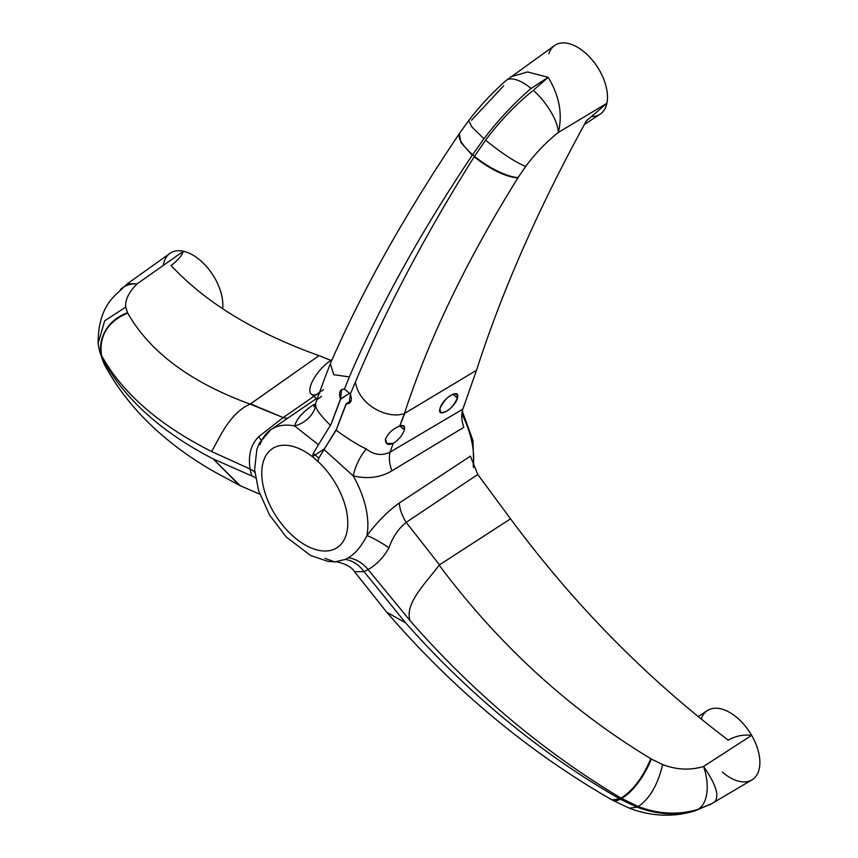 <?xml version="1.0" encoding="UTF-8"?>
<svg xmlns="http://www.w3.org/2000/svg" width="858" height="858" viewBox="0 0 858 858"><rect width="100%" height="100%" fill="white"/><g stroke="black" fill="none" stroke-linecap="round" stroke-linejoin="round"><path stroke-width="1.29" d="M323.455 389.682L283.161 417.578L250.547 403.861L319.015 355.641C255.008 332.754 205.706 302.713 171.096 265.508C205.706 302.713 255.008 332.754 319.015 355.641L250.118 404.118C190.573 382.357 149.764 351.984 127.67 313.02L125.718 307.132L104.697 320.795L98.123 343.264L99.153 349.431L98.155 343.543C97.984 322.597 103.571 306.585 114.908 295.484L127.349 283.784L169.927 253.367A41.205 23.606 56.9 0 1 183.398 251.244A41.205 23.606 56.9 0 1 222.64 308.762A41.205 23.606 56.9 0 0 183.398 251.244L137.098 283.88L127.499 283.687L137.098 283.88L183.398 251.244C181.778 255.759 177.681 260.521 171.096 265.508C177.681 260.521 181.778 255.759 183.398 251.244A41.205 23.606 56.9 0 0 163.288 265.422M319.015 355.641L330.888 360.403L319.015 355.641M239.189 485.135L213.181 458.912L251.651 475.89L250.086 469.036L251.651 475.89A29.429 12.044 165.6 0 1 255.534 477.906A29.429 12.044 -14.4 0 0 251.651 475.89L213.181 458.912L240.122 485.596M104.944 365.508L102.059 357.883C123.488 397.994 160.521 431.671 213.181 458.912C160.521 431.671 123.488 397.994 102.059 357.883L101.512 355.523C122.34 393.028 158.998 425 211.465 451.437L250.086 469.036A29.429 13.996 168.7 0 1 254.826 472.436A29.429 13.996 -11.3 0 0 250.086 469.036C247.994 455.405 250.836 444.648 258.612 436.765A29.429 5.298 -141.9 0 1 261.111 439.982A29.429 5.298 38.1 0 0 258.612 436.765L283.161 417.578L313.856 396.332M98.123 343.264L104.697 320.795L125.718 307.132L127.531 312.784A37.302 33.441 -29 0 0 101.373 355.266L99.153 349.431L101.512 355.523C98.938 335.843 107.658 321.686 127.67 313.02C107.658 321.686 98.938 335.843 101.512 355.523C122.34 393.028 158.998 425 211.465 451.437C217.138 443.779 227.713 413.888 250.118 404.118C227.713 413.888 217.138 443.779 211.465 451.437L250.086 469.036C247.994 455.405 250.836 444.648 258.612 436.765L283.161 417.578A29.429 16.173 -124.7 0 0 287.698 418.211A29.429 16.173 55.3 0 1 283.161 417.578L250.118 404.118C190.573 382.357 149.764 351.984 127.67 313.02L127.531 312.784A37.302 33.441 151 0 0 101.373 355.266L104.73 365.111C127.638 407.378 164.06 442.878 213.996 471.61L239.629 485.36M101.92 357.614L99.646 351.555L101.92 357.614A37.302 32.926 151.8 0 0 104.569 364.8A37.302 32.926 151.8 0 0 104.655 364.961M125.718 307.132C125.021 299.914 128.818 292.16 137.098 283.88A37.28 26.212 -134.7 0 0 120.292 289.714A37.28 26.212 45.3 0 1 137.098 283.88C128.818 292.16 125.021 299.914 125.718 307.132M321.578 396.46L316.902 399.689M470.409 456.22L477.767 474.463L406.177 522.383A29.429 16.002 56.3 0 1 399.302 502.992L470.399 456.156L399.302 502.992C388.266 510.8 377.456 521.685 366.892 535.66C361.368 546.428 355.158 553.807 348.262 557.807L345.281 559.416L334.802 561.926L327.96 561.368L310.639 555.544L286.304 537.054L269.68 515.229L258.558 490.583L254.612 469.605L256.874 449.313L259.47 442.9L270.86 429.708A75.847 43.458 56.9 0 1 294.616 425.965C296.654 418.715 303.131 411.54 314.039 404.44C303.131 411.54 296.654 418.715 294.616 425.965A75.847 43.458 -123.1 0 0 270.86 429.708A75.847 43.458 -123.1 0 0 260.049 444.648M470.399 456.156L477.767 474.463L510.553 518.822L477.767 474.463L406.177 522.383C398.52 528.474 392.782 536.947 388.942 547.801A29.429 4.633 34.8 0 0 366.892 535.66A75.847 43.458 -123.1 0 0 353.196 475.879C367.75 479.279 380.662 477.584 391.934 470.795L463.803 427.348L391.934 470.795C380.662 477.584 367.75 479.279 353.196 475.879A75.847 43.458 56.9 0 1 366.892 535.66C377.456 521.685 388.266 510.8 399.302 502.992A29.429 16.002 -123.7 0 0 406.177 522.383L439.5 564.843L510.553 518.822C573.948 604.472 646.503 678.238 728.206 740.122C735.714 735.917 743.532 734.33 751.662 735.36A41.205 23.606 56.9 0 1 755.673 776.619A41.205 23.606 56.9 0 1 722.221 771.975M461.872 413.899A78.486 44.97 56.9 0 1 473.155 466.302A78.486 44.97 -123.1 0 0 461.872 413.899M330.351 363.653L333.751 374.689L349.356 376.93L344.433 389.039L341.602 389.575L340.508 398.981C338.46 392.707 339.768 389.393 344.433 389.039L350.321 394.047L344.433 389.039L349.356 376.93C380.019 305.577 420.988 231.66 472.254 155.201L483.933 138.771C498.487 119.723 514.21 102.949 531.102 88.428L548.176 77.327L533.311 90.305C515.862 104.354 499.957 120.978 485.596 140.186L474.163 156.832C425 235.081 385.403 310.167 355.394 382.067L350.321 394.047L349.27 403.314L346.139 403.871L336.143 430.244C347.576 438.631 357.625 444.873 366.312 448.991C374.013 454.997 381.939 456.038 390.09 452.112L462.805 409.169L476.533 370.27L462.805 409.169L390.09 452.112L393.2 443.404C387.87 445.538 385.296 444.09 385.467 439.06C388.191 433.129 392.953 428.775 399.753 425.997C392.953 428.775 388.191 433.129 385.467 439.06L386.69 443.554L393.2 443.404C398.745 439.779 402.477 435.274 404.397 429.869L399.828 425.976L404.397 429.869L403.861 425.965L399.753 425.997L404.804 413.331L476.533 370.27C502.102 290.755 538.717 207.625 586.379 120.881L606.896 103.282L586.379 120.881C538.717 207.625 502.102 290.755 476.533 370.27L404.429 413.513C388.631 419.455 359.277 406.124 355.394 382.067L350.321 394.047C352.499 400.246 351.158 403.528 346.278 403.904L336.626 428.903A784.866 294.948 -49.6 0 1 346.139 403.871L351.212 400.557L346.139 403.871A784.866 294.948 130.4 0 0 336.626 428.903L318.811 458.14L317.953 461.4A59.159 33.902 -123.1 0 1 337.087 547.683A59.159 33.902 -123.1 0 1 276.383 516.645A59.159 33.902 -123.1 0 1 272.479 448.573A59.159 33.902 -123.1 0 1 312.409 456.681L324.667 448.691L312.409 456.681L313.277 453.421L318.811 458.14L317.953 461.4L312.409 456.681L313.277 453.421L318.447 444.755L294.616 425.965L318.447 444.755L313.277 453.421L318.811 458.14L323.992 449.463L353.196 475.879A29.429 12.72 113 0 1 366.312 448.991C374.013 454.997 381.939 456.038 390.09 452.112L393.2 443.404C398.745 439.779 402.477 435.274 404.397 429.869C405.191 425.954 403.646 424.667 399.753 425.997L404.429 413.513C428.85 338.717 466.645 260.221 517.814 178.024L525.664 166.463C535.446 153.314 546.332 141.978 558.344 132.454C562.773 114.296 559.384 95.914 548.176 77.327L527.563 71.975L510.885 76.737L527.563 71.975L548.176 77.327L533.311 90.305C515.862 104.354 499.957 120.978 485.596 140.186L474.495 156.306L472.597 154.687A37.302 11.572 -146.2 0 1 459.641 133.172L459.309 133.666C405.126 214.092 362.162 290.712 330.405 363.513M462.805 409.169C461.164 414.446 461.497 420.495 463.803 427.348C461.497 420.495 461.164 414.446 462.805 409.169M317.192 399.163L311.218 394.079A23.541 8.848 -49.6 0 1 313.76 378.828A23.541 8.848 -49.6 0 1 330.641 360.564L332.11 359.599L330.641 360.564L331.402 361.218L330.641 360.564A23.541 8.848 130.4 0 0 310.768 385.253A23.541 8.848 130.4 0 0 319.508 393.382M503.625 85.843L471.482 120.313M548.82 53.797A41.205 23.606 56.9 0 1 584.791 52.445A41.205 23.606 56.9 0 1 606.896 103.282A41.205 23.606 56.9 0 1 600.042 114.253L584.427 124.431M459.641 133.172L468.725 120.538C480.18 105.598 492.631 92.267 506.059 80.555L554.558 45.538A41.205 23.606 56.9 0 1 590.529 58.033A41.205 23.606 56.9 0 1 606.896 103.282A41.205 23.606 56.9 0 1 592.159 116.581M606.896 103.282L558.344 132.454L606.896 103.282M457.421 398.058C460.617 387.376 442.331 398.337 439.982 408.526C436.786 419.208 455.072 408.236 457.421 398.058L456.896 394.154C450.547 393.725 444.905 398.509 439.982 408.526L440.508 412.419C446.857 412.859 452.498 408.065 457.421 398.058L452.852 394.165L457.421 398.058M390.09 452.112A29.429 16.71 -120.6 0 0 391.934 470.795A29.429 16.71 59.4 0 1 390.09 452.112M353.196 475.879L323.992 449.463L336.143 430.244C347.576 438.631 357.625 444.873 366.312 448.991A29.429 12.72 -67 0 0 353.196 475.879M340.508 398.981L349.828 393.136L340.605 399.152A784.866 294.948 130.4 0 0 331.091 424.184L340.605 399.152A784.866 294.948 -49.6 0 0 331.091 424.184L340.508 398.981M318.447 444.755L331.091 424.184L318.447 444.755M294.616 425.965A29.429 26.759 170.9 0 0 315.733 405.909C316.023 409.427 320.978 415.969 330.609 425.525C320.978 415.969 316.023 409.427 315.733 405.909A29.429 26.759 -9.1 0 1 294.616 425.965M315.594 403.432L315.733 405.909L315.583 403.464L313.846 406.853M324.603 378.55L317.256 398.691M349.356 376.93C380.019 305.577 420.988 231.66 472.254 155.201L460.971 142.578L459.223 133.805L460.971 142.578L472.254 155.201L483.933 138.771L471.932 127.005L468.683 120.603L471.932 127.005L483.933 138.771C498.487 119.723 514.21 102.949 531.102 88.428A37.28 15.004 -131 0 0 506.22 80.416A37.28 15.004 49 0 1 531.102 88.428L548.176 77.327C559.384 95.914 562.773 114.296 558.344 132.454A37.28 14.329 -128.2 0 0 533.311 90.305A37.28 14.329 51.8 0 1 558.344 132.454C546.332 141.978 535.446 153.314 525.664 166.463C515.111 162.065 501.758 153.303 485.596 140.186C501.758 153.303 515.111 162.065 525.664 166.463L518.135 177.52A37.302 11.122 -147.9 0 1 474.495 156.306A37.302 11.122 32.1 0 0 518.135 177.52L517.814 178.024C505.169 176.641 490.615 169.573 474.163 156.832C490.615 169.573 505.169 176.641 517.814 178.024C466.645 260.221 428.85 338.717 404.429 413.513C388.631 419.455 359.277 406.124 355.394 382.067C385.403 310.167 425 235.081 474.163 156.832L474.495 156.306L472.597 154.687A37.302 11.572 33.8 0 1 459.556 133.312M701.222 719.036A41.205 23.606 56.9 0 1 751.662 735.36C743.532 734.33 735.714 735.917 728.206 740.122C646.503 678.238 573.948 604.472 510.553 518.822L439.5 564.843L406.177 522.383C398.52 528.474 392.782 536.947 388.942 547.801C383.451 557.625 376.48 564.864 368.039 569.53L410.017 620.591C404.45 603.356 426.061 582.861 439.157 565.165L439.157 565.165C426.061 582.861 404.45 603.356 410.017 620.591C472.973 692.492 543.307 751.662 621.031 798.112L619.669 798.852C540.433 753.217 469.111 694.572 405.695 622.929L364.082 571.675A29.429 23.927 65.9 0 0 345.281 559.416L348.262 557.807C355.158 553.807 361.368 546.428 366.892 535.66A29.429 4.633 -145.2 0 1 388.942 547.801C383.451 557.625 376.48 564.864 368.039 569.53A29.429 24.206 57.3 0 0 348.262 557.807A29.429 24.206 -122.7 0 1 368.039 569.53L364.082 571.675L368.039 569.53L410.017 620.591C472.973 692.492 543.307 751.662 621.031 798.112C632.872 790.722 642.792 777.584 650.814 758.697C569.583 709.652 499.034 645.141 439.157 565.165C499.034 645.141 569.583 709.652 650.814 758.697C642.792 777.584 632.872 790.722 621.031 798.112L621.557 798.423A37.302 13.202 -59.1 0 0 651.308 758.998L650.814 758.697L651.308 758.998A37.302 13.202 120.9 0 1 621.557 798.423L638.213 806.509C649.624 798.905 657.764 784.92 662.644 764.564L651.308 758.998L662.644 764.564C657.764 784.92 649.624 798.905 638.213 806.509C658.74 814.263 678.667 815.207 697.994 809.351A37.28 20.388 -107.4 0 0 703.549 766.462C690.282 770.505 676.651 769.862 662.644 764.564C676.651 769.862 690.282 770.505 703.549 766.462A37.28 20.388 72.6 0 1 697.994 809.351L711.722 803.646M698.176 716.569L707.41 710.542A41.205 23.606 56.9 0 1 751.662 735.36L703.549 766.462L751.662 735.36A41.205 23.606 56.9 0 1 751.93 779.89L711.679 803.678L697.994 809.351C678.667 815.207 658.74 814.263 638.213 806.509L621.557 798.423L619.669 798.852C540.433 753.217 469.111 694.572 405.695 622.929L364.082 571.675L354.547 571.675L364.082 571.675A29.429 23.927 -114.1 0 0 345.281 559.416L334.802 561.926C333.397 560.853 349.871 563.524 354.794 572.029L386.615 612.076M714.199 802.241C719.916 796.835 716.366 784.909 703.549 766.462C716.366 784.909 719.916 796.835 714.199 802.241M386.786 612.269L405.695 622.929M324.925 558.333L334.802 561.926M611.99 799.924L619.669 798.852L612.108 799.999C528.078 751.619 452.938 689.006 386.701 612.162M612.526 800.235A37.302 12.259 -60.1 0 0 620.205 799.163A37.302 12.259 119.9 0 1 612.644 800.3L629.525 808.268C651.211 816.408 672.736 817.363 694.111 811.153L711.261 803.903M629.343 808.204L637.011 807.153L620.205 799.163L637.011 807.153L629.343 808.204M710.81 804.139L696.406 810.209C677.488 815.84 657.689 814.832 637.011 807.153C657.689 814.832 677.488 815.84 696.406 810.209A37.28 21.868 73 0 1 693.918 811.218A37.28 21.868 -107 0 0 696.406 810.209L711.314 803.871M240.551 485.8L259.76 494.197M99.153 349.431L104.73 365.111M270.86 429.708L316.484 398.562M473.755 467.631L473.015 440.669L462.29 411.089M330.287 363.803L324.882 377.799M317.224 398.777L315.583 403.464M612.108 799.999L612.644 800.3"/></g></svg>
